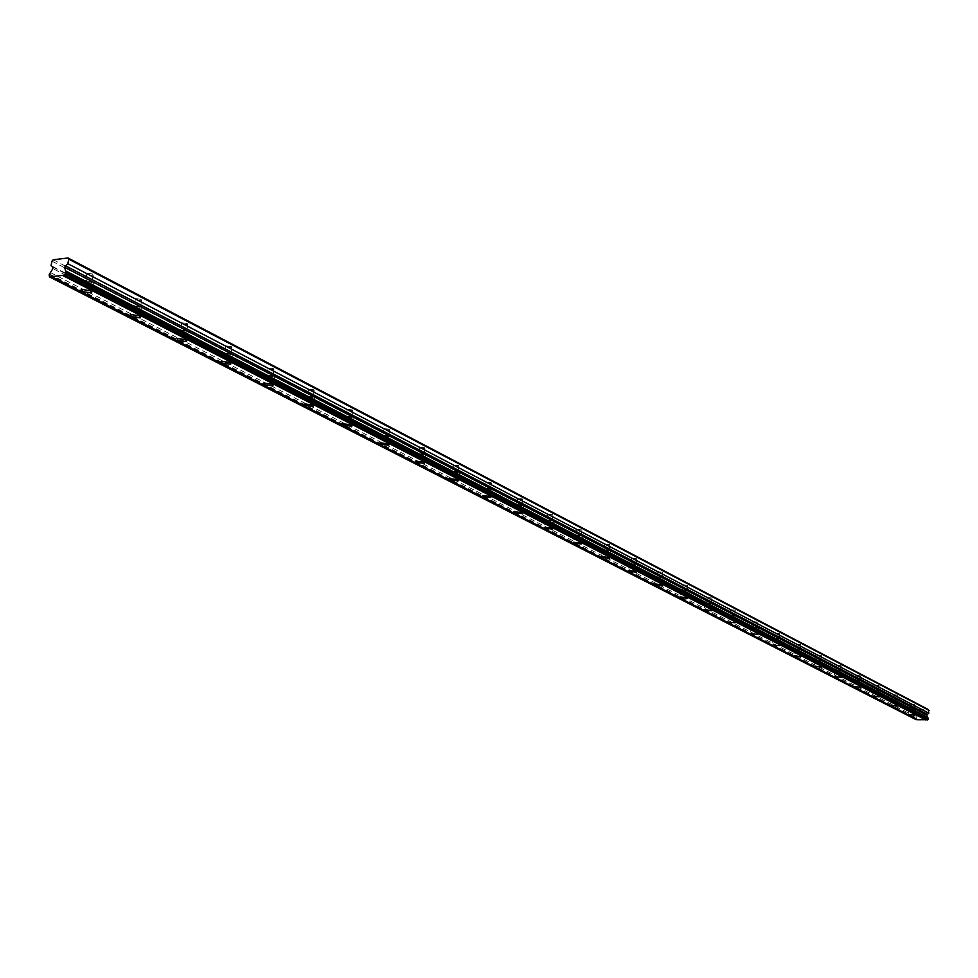 <?xml version="1.0" encoding="UTF-8"?>
<svg xmlns="http://www.w3.org/2000/svg" width="978" height="978" viewBox="0 0 978 978"><rect width="100%" height="100%" fill="white"/><g stroke="black" fill="none" stroke-linecap="round" stroke-linejoin="round"><path stroke-width="0.73" stroke-dasharray="4.89 3.67" d="M914.259 708.989L910.322 708.647L914.259 708.989M914.76 704.258L910.824 703.928L914.76 704.258M91.015 281.615L91.614 283.045L85.991 282.177L85.392 280.735L91.015 281.615M92.568 273.974L93.167 275.417L87.555 274.537L86.956 273.094L92.568 273.974M139.609 306.847L140.172 308.18L134.634 307.349L134.072 306.016L139.609 306.847M141.089 299.366L141.651 300.711L136.113 299.879L135.551 298.534L141.089 299.366M185.918 330.882L186.443 332.117L180.979 331.334L180.453 330.099L185.918 330.882M187.324 323.559L187.849 324.806L182.397 324.024L181.859 322.777L187.324 323.559M230.074 353.816L230.576 354.965L225.197 354.219L224.683 353.058L230.074 353.816M231.419 346.64L231.92 347.801L226.541 347.056L226.028 345.894L231.419 346.64M272.251 375.711L272.728 376.774L267.41 376.065L266.933 375.002L272.251 375.711M273.534 368.682L273.999 369.757L268.693 369.048L268.216 367.972L273.534 368.682M312.569 396.64L313.021 397.63L307.777 396.958L307.324 395.956L312.569 396.64M313.791 389.745L314.244 390.748L308.999 390.075L308.547 389.073L313.791 389.745M351.151 416.665L351.579 417.594L346.395 416.946L345.967 416.017L351.151 416.665M352.312 409.904L352.74 410.846L347.569 410.198L347.141 409.269L352.312 409.904M388.095 435.846L388.498 436.714L383.4 436.09L382.985 435.222L388.095 435.846M389.207 429.22L389.611 430.088L384.513 429.476L384.097 428.596L389.207 429.22M423.511 454.232L423.902 455.039L418.865 454.452L418.474 453.645L423.511 454.232M424.574 447.728L424.965 448.547L419.929 447.961L419.538 447.142L424.574 447.728M457.496 471.873L457.863 472.631L452.887 472.068L452.521 471.31L457.496 471.873M458.511 465.491L458.878 466.249L453.914 465.687L453.547 464.929L458.511 465.491M490.125 488.817L490.479 489.513L485.577 488.976L485.222 488.266L490.125 488.817M491.103 482.545L491.457 483.254L486.555 482.716L486.2 482.007L491.103 482.545M521.494 505.1L521.824 505.76L516.641 504.575L521.494 505.1M522.435 498.939L522.765 499.599L517.924 499.086L517.582 498.413L522.435 498.939M551.653 520.748L546.873 520.247L551.653 520.748M552.558 514.709L547.778 514.208L552.558 514.709M580.688 535.822L575.969 535.345L580.688 535.822M581.555 529.88L576.837 529.404L581.555 529.88M608.658 550.345L603.988 549.88L608.658 550.345M609.49 544.501L604.832 544.037L609.49 544.501M635.614 564.343L631.006 563.878L635.614 564.343M636.409 558.585L631.812 558.132L636.409 558.585M661.605 577.839L657.057 577.399L661.605 577.839M662.375 572.179L657.839 571.739L662.375 572.179M686.703 590.859L682.216 590.431L686.703 590.859M687.448 585.296L682.95 584.868L687.448 585.296M710.933 603.438L706.495 603.023L710.933 603.438M711.642 597.961L707.216 597.546L711.642 597.961M734.344 615.59L729.967 615.186L734.344 615.59M735.04 610.199L730.664 609.795L735.04 610.199M756.984 627.35L752.657 626.947L756.984 627.35M757.657 622.045L753.329 621.641L757.657 622.045M778.891 638.72L774.613 638.328L778.891 638.72M779.527 633.487L775.261 633.108L779.527 633.487M800.09 649.722L795.86 649.343L800.09 649.722M800.713 644.575L796.483 644.196L800.713 644.575M820.615 660.382L816.447 660.016L820.615 660.382M821.214 655.309L817.046 654.942L821.214 655.309M840.505 670.712L836.386 670.346L840.505 670.712M841.092 665.7L836.96 665.346L841.092 665.7M859.796 680.712L855.713 680.358L859.796 680.712M860.347 675.786L856.276 675.431L860.347 675.786M878.501 690.431L874.466 690.077L878.501 690.431M879.039 685.566L875.004 685.211L879.039 685.566M896.643 699.845L892.657 699.502L896.643 699.845M897.168 695.052L893.183 694.71L897.168 695.052M909.381 708.867L915.616 709.405L909.381 708.867M84.536 282.336L93.423 283.718L92.482 281.456L83.582 280.063L84.536 282.336M133.191 307.495L141.957 308.803L141.064 306.701L132.287 305.38L133.191 307.495M179.549 331.469L188.192 332.703L187.348 330.747L178.705 329.5L179.549 331.469M223.766 354.329L232.299 355.515L231.505 353.694L222.972 352.508L223.766 354.329M266.004 376.175L274.415 377.3L273.669 375.601L265.246 374.476L266.004 376.175M306.383 397.056L314.684 398.119L313.975 396.542L305.662 395.467L306.383 397.056M345.014 417.031L353.205 418.046L352.532 416.579L344.342 415.552L345.014 417.031M382.031 436.164L390.112 437.142L389.464 435.772L381.383 434.794L382.031 436.164M417.508 454.513L425.479 455.442L424.868 454.171L416.885 453.23L417.508 454.513M451.555 472.117L459.428 473.01L458.841 471.812L450.968 470.919L451.555 472.117M484.244 489.024L492.02 489.88L491.457 488.768L483.682 487.9L484.244 489.024M515.675 505.271L523.34 506.103L522.814 505.051L515.137 504.232L515.675 505.271M545.895 520.907L553.462 521.702L552.961 520.724L545.382 519.929L545.895 520.907M574.991 535.956L582.46 536.714L581.983 535.797L574.502 535.027L574.991 535.956M603.01 550.443L610.394 551.176L609.93 550.321L602.546 549.575L603.01 550.443M630.028 564.416L637.314 565.125L636.874 564.318L629.587 563.597L630.028 564.416M656.091 577.888L663.28 578.585L662.864 577.827L655.663 577.13L656.091 577.888M681.238 590.895L688.341 591.568L687.937 590.846L680.822 590.174L681.238 590.895M705.529 603.45L712.546 604.111L712.155 603.438L705.138 602.778L705.529 603.45M729.001 615.59L735.933 616.226L729.001 615.59M751.691 627.326L758.537 627.949L751.691 627.326M773.647 638.683L780.42 639.294L773.647 638.683M794.906 649.673L801.593 650.272L794.906 649.673M815.481 660.309L822.095 660.896L815.481 660.309M835.432 670.627L841.96 671.201L835.432 670.627M854.76 680.627L861.215 681.189L854.76 680.627M873.513 690.321L879.894 690.871L873.513 690.321M891.716 699.735L898.024 700.272L891.716 699.735M53.228 259.757L917.401 709.319L928.44 709.6M926.692 719.674L927.327 720.004M917.107 719.405L917.743 719.735M916.166 719.698L915.714 718.194L917.963 714.82L916.288 712.828L51.039 265.686M917.401 709.319L916.288 712.828M51.981 261.175L916.582 710.089M50.416 272.556L916.459 717.082M49.499 274.023L915.909 717.913M915.628 719.038L48.9 275.918M49.193 274.537L915.714 718.194M917.963 714.82L52.885 268.583M52.898 267.104L917.829 713.891M914.931 704.502L914.418 709.233M93.167 275.417L91.614 283.045M141.651 300.711L140.172 308.18M187.849 324.806L186.443 332.117M231.92 347.801L230.576 354.965M273.999 369.757L272.728 376.774M314.244 390.748L313.021 397.63M352.74 410.846L351.579 417.594M389.611 430.088L388.498 436.714M424.965 448.547L423.902 455.039M458.878 466.249L457.863 472.631M491.457 483.254L490.479 489.513M522.765 499.599L521.824 505.76M552.876 515.333L551.983 521.372M581.861 530.467L580.993 536.409M609.783 545.052L608.952 550.883M636.69 559.098L635.896 564.844M662.644 572.668L661.874 578.316M687.693 585.749L686.959 591.311M711.886 598.389L711.177 603.866M735.273 610.602L734.588 615.993M757.877 622.424L757.216 627.729M779.747 633.854L779.111 639.074M800.909 644.918L800.297 650.064M821.41 655.627L820.823 660.7M841.276 666.006L840.701 671.006M860.53 676.079L859.98 681.006M879.21 685.835L878.672 690.7M897.339 695.309L896.814 700.101M915.616 709.405L915.017 714.979M93.423 283.718L91.822 291.603M141.957 308.803L140.416 316.591M188.192 332.703L186.712 340.405M232.299 355.515L230.881 363.107M274.415 377.3L273.058 384.806M314.684 398.119L313.376 405.54M353.205 418.046L351.946 425.369M390.112 437.142L388.889 444.379M425.479 455.442L424.318 462.594M459.428 473.01L458.303 480.076M492.02 489.88L490.932 496.861M523.34 506.103L522.289 512.985M553.462 521.702L552.46 528.499M582.46 536.714L581.494 543.438M610.394 551.176L609.453 557.815M637.314 565.125L636.409 571.678M663.28 578.585L662.399 585.052M688.341 591.568L687.497 597.949M712.546 604.111L711.727 610.419M735.933 616.226L735.138 622.46M758.537 627.949L757.779 634.099M780.42 639.294L779.674 645.37M801.593 650.272L800.872 656.262M822.095 660.896L821.398 666.825M841.96 671.201L841.288 677.057M861.215 681.189L860.567 686.972M879.894 690.871L879.259 696.593M898.024 700.272L897.413 705.92M910.824 703.928L910.322 708.647M86.956 273.094L85.392 280.735M135.551 298.534L134.072 306.016M181.859 322.777L180.453 330.099M226.028 345.894L224.683 353.058M268.216 367.972L266.933 375.002M308.547 389.073L307.324 395.956M347.141 409.269L345.967 416.017M384.097 428.596L382.985 435.222M419.538 447.142L418.474 453.645M453.547 464.929L452.521 471.31M486.2 482.007L485.222 488.266M517.582 498.413L516.641 504.575M547.778 514.208L546.873 520.247M576.837 529.404L575.969 535.345M604.832 544.037L603.988 549.88M631.812 558.132L631.006 563.878M657.839 571.739L657.057 577.399M682.95 584.868L682.216 590.431M707.216 597.546L706.495 603.023M730.664 609.795L729.967 615.186M753.329 621.641L752.657 626.947M775.261 633.108L774.613 638.328M796.483 644.196L795.86 649.343M817.046 654.942L816.447 660.016M836.96 665.346L836.386 670.346M856.276 675.431L855.713 680.358M875.004 685.211L874.466 690.077M893.183 694.71L892.657 699.502M927.034 719.771L64.12 274.855M917.45 719.502L51.259 276.322M909.124 708.475L908.501 714.221M83.582 280.063L81.675 289.366M132.287 305.38L130.477 314.488M178.705 329.5L176.981 338.412M222.972 352.508L221.334 361.237M265.246 374.476L263.681 383.021M305.662 395.467L304.17 403.853M344.342 415.552L342.911 423.767M381.383 434.794L380.014 442.851M416.885 453.23L415.589 461.139M450.968 470.919L449.721 478.682M483.682 487.9L482.496 495.528M515.137 504.232L513.988 511.714M545.382 519.929L544.281 527.276M574.502 535.027L573.45 542.264M602.546 549.575L601.531 556.69M629.587 563.597L628.61 570.59M655.663 577.13L654.722 584M680.822 590.174L679.918 596.935M705.138 602.778L704.258 609.428M728.622 614.954L727.779 621.507M751.336 626.727L750.517 633.182M773.305 638.108L772.522 644.465M794.576 649.135L793.818 655.394M815.163 659.808L814.442 665.981M835.126 670.15L834.417 676.226M854.479 680.175L853.794 686.165M873.232 689.893L872.572 695.798M891.447 699.319L890.811 705.15"/><path stroke-width="1.47" d="M908.758 714.612L915.005 715.15L908.758 714.612M82.641 291.615L91.541 292.997L90.575 290.759L81.675 289.366L82.641 291.615M131.382 316.579L140.16 317.887L139.267 315.808L130.477 314.488L131.382 316.579M177.825 340.356L186.48 341.603L185.637 339.672L176.981 338.412L177.825 340.356M222.14 363.046L230.674 364.219L229.879 362.422L221.334 361.237L222.14 363.046M264.451 384.709L272.874 385.833L272.116 384.158L263.681 383.021L264.451 384.709M304.892 405.418L313.204 406.481L312.483 404.929L304.17 403.853L304.892 405.418M343.596 425.234L351.799 426.249L351.114 424.794L342.911 423.767L343.596 425.234M380.674 444.22L388.755 445.186L388.119 443.829L380.014 442.851L380.674 444.22M416.212 462.411L424.195 463.34L423.572 462.081L415.589 461.139L416.212 462.411M450.308 479.868L458.193 480.76L457.606 479.587L449.721 478.682L450.308 479.868M483.059 496.641L490.834 497.496L490.271 496.396L482.496 495.528L483.059 496.641M514.526 512.753L522.203 513.572L521.665 512.545L513.988 511.714L514.526 512.753M544.795 528.254L552.374 529.049L551.861 528.083L544.281 527.276L544.795 528.254M573.939 543.169L581.421 543.939L580.932 543.034L573.45 542.264L573.939 543.169M602.008 557.546L609.392 558.279L608.927 557.436L601.531 556.69L602.008 557.546M629.05 571.396L636.348 572.118L635.908 571.311L628.61 570.59L629.05 571.396M655.15 584.758L662.35 585.455L661.923 584.697L654.722 584L655.15 584.758M680.333 597.644L687.448 598.328L687.033 597.619L679.918 596.935L680.333 597.644M704.661 610.101L711.678 610.761L704.258 609.428L704.661 610.101M728.158 622.142L735.101 622.778L728.158 622.142M750.884 633.768L757.742 634.404L750.884 633.768M772.865 645.028L779.637 645.639L772.865 645.028M794.148 655.92L800.835 656.531L794.148 655.92M814.76 666.483L821.373 667.069L814.76 666.483M834.723 676.703L841.263 677.277L834.723 676.703M854.087 686.617L860.542 687.179L854.087 686.617M872.853 696.226L879.246 696.788L872.853 696.226M891.08 705.554L897.388 706.104L891.08 705.554M64.634 267.214L67.824 263.705L68.766 259.17L68.044 257.984L53.228 259.757L51.981 261.175L51.039 265.686L52.898 267.104L52.885 268.583L49.193 274.537L49.475 276.884L64.67 275.16L65.991 272.605L64.634 267.214L926.716 715.052L928.807 713.158L928.44 709.6L68.044 257.984M926.716 715.052L928.244 718.549L927.327 720.004L64.462 275.185M51.602 276.64L917.743 719.735L926.692 719.674M49.475 276.884L916.166 719.698L917.107 719.405M929.1 710.419L68.766 259.17M925.885 719.967L62.531 275.405M916.313 719.698L49.682 276.86M928.807 713.158L67.824 263.705M927.731 717.387L65.538 270.82M64.67 275.16L927.486 720.016M928.11 718.243L65.868 272.153M65.697 273.999L928.146 719.38M928.244 718.549L65.991 272.605M927.046 714.136L65.245 265.661M91.822 291.603L91.541 292.997M140.416 316.591L140.16 317.887M186.712 340.405L186.48 341.603M230.881 363.107L230.674 364.219M273.058 384.806L272.874 385.833M313.376 405.54L313.204 406.481M351.946 425.369L351.799 426.249M388.889 444.379L388.755 445.186M424.318 462.594L424.195 463.34M458.303 480.076L458.193 480.76M490.932 496.861L490.834 497.496"/></g></svg>
